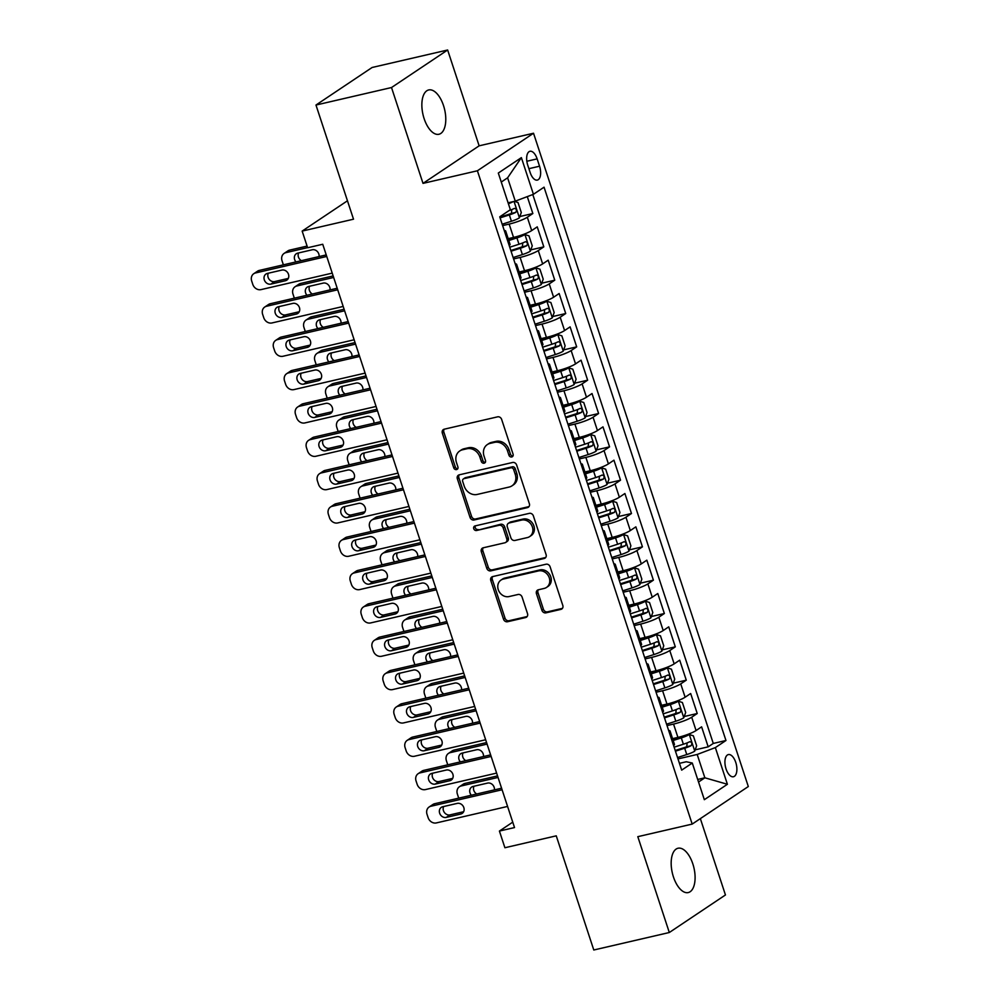 <?xml version="1.0" encoding="UTF-8"?>
<svg xmlns="http://www.w3.org/2000/svg" width="1000" height="1000" viewBox="0 0 1000 1000"><rect width="100%" height="100%" fill="white"/><g stroke="black" fill="none" stroke-linecap="round" stroke-linejoin="round"><path stroke-width="1.5" d="M511.763 456.962A2.438 2.1 -123.8 0 0 513.075 454.188L501.65 419.425A3.487 2.988 -123.8 0 0 497.612 416.838L444.237 429.2A3.487 2.988 -123.8 0 0 442.337 433.162L453.775 467.925A2.438 2.1 -123.8 0 0 457.925 466.962L456.438 462.463A11.162 9.575 -123.8 0 1 459.725 450.988A11.162 9.575 -123.8 0 1 462.488 449.787L466.938 448.762A11.162 9.575 -123.8 0 1 479.875 457.038L481.35 461.538A2.438 2.1 -123.8 0 0 485.5 460.575L484.025 456.075A11.162 9.575 -123.8 0 1 487.3 444.6A11.162 9.575 -123.8 0 1 490.075 443.4L494.513 442.375A11.162 9.575 -123.8 0 1 507.45 450.65L508.925 455.15A2.438 2.1 -123.8 0 0 511.763 456.962M692.837 863.913A22.75 11.113 77 0 0 678 848.25A22.75 11.113 77 0 0 673.425 876.9A22.75 11.113 77 0 0 688.263 892.562A22.75 11.113 77 0 0 692.837 863.913M443.525 105.612A22.75 11.113 77 0 0 428.688 89.95A22.75 11.113 77 0 0 424.113 118.6A22.75 11.113 77 0 0 438.95 134.262A22.75 11.113 77 0 0 443.525 105.612M735.763 762.412A11.375 5.55 77 0 0 728.337 754.587A11.375 5.55 77 0 0 726.05 768.913A11.375 5.55 77 0 0 733.475 776.737A11.375 5.55 77 0 0 735.763 762.412M541.9 610.262A3.487 2.988 -123.8 0 0 545.938 612.85L560.913 609.375A3.487 2.988 -123.8 0 0 562.8 605.425L550.112 566.812A3.487 2.988 -123.8 0 0 546.075 564.225L492.688 576.587A3.487 2.988 -123.8 0 0 490.8 580.55L503.5 619.163A3.487 2.988 -123.8 0 0 507.537 621.737L525.625 617.55A3.487 2.988 -123.8 0 0 527.513 613.6L522.087 597.075A3.487 2.988 -123.8 0 0 518.038 594.487L509.075 596.562A9.325 8.012 -123.8 0 1 498.812 591A9.325 8.012 -123.8 0 1 501 580.062A9.325 8.012 -123.8 0 1 503.312 579.062L538.462 570.925A9.325 8.012 -123.8 0 1 548.725 576.487A9.325 8.012 -123.8 0 1 546.525 587.425A9.325 8.012 -123.8 0 1 544.212 588.425L538.35 589.788A3.487 2.988 -123.8 0 0 536.462 593.737L541.9 610.262L543.413 609.25A3.487 2.988 -123.8 0 0 547.45 611.838L562.438 608.362A3.487 2.988 -123.8 0 0 562.45 608.362L560.913 609.375M391.512 87.537L423.013 183.375L479.137 145.825L447.638 50L391.512 87.537L315.975 105.037L353.512 219.2L302.15 231.088L307.638 247.75L322.738 244.262L514.525 827.562L499.412 831.062L504.9 847.738L556.25 835.837L593.787 950L669.312 932.513L725.45 894.963L700.35 818.625M423.013 183.375L477.4 170.775L692.188 824.087L637.812 836.675L669.312 932.513M527.463 507.625A3.487 2.988 -123.8 0 0 529.35 503.675L516.663 465.062A3.487 2.988 -123.8 0 0 512.612 462.475L459.237 474.837A3.487 2.988 -123.8 0 0 457.35 478.8L470.037 517.4A3.487 2.988 -123.8 0 0 474.087 519.987L527.463 507.625L528.975 506.613A3.487 2.988 -123.8 0 0 528.987 506.613L475.6 518.975L474.087 519.987M533.387 515.938L546.075 554.55A3.487 2.988 -123.8 0 1 544.188 558.5L490.812 570.862A3.487 2.988 -123.8 0 1 486.763 568.288L481.337 551.763A3.487 2.988 -123.8 0 1 483.225 547.8L504.875 542.788A3.487 2.988 -123.8 0 0 506.763 538.825L503.162 527.863A3.487 2.988 -123.8 0 0 499.113 525.288L476.575 530.5A2.438 2.1 -123.8 0 1 475.075 525.925L529.338 513.35A3.487 2.988 -123.8 0 1 533.387 515.938M315.975 105.037L372.1 67.487L447.638 50M695.188 749.85L708.188 746.838L701.612 726.838L696.075 730.55L691.7 717.212A14.212 2.25 161.8 0 1 673.55 724.075L667.025 725.575M684.225 716.525L697.237 713.512L690.662 693.512L685.125 697.212L680.738 683.875A14.212 2.25 161.8 0 1 662.588 690.738L656.062 692.25M673.263 683.188L686.275 680.175L679.7 660.175L674.163 663.875L669.775 650.55A14.212 2.25 161.8 0 1 651.625 657.4L645.1 658.913M662.312 649.862L675.312 646.85L668.737 626.85L663.2 630.55L658.825 617.212A14.212 2.25 161.8 0 1 640.662 624.075L634.15 625.588M651.35 616.525L664.362 613.513L657.788 593.513L652.25 597.212L647.862 583.888A14.212 2.25 161.8 0 1 629.712 590.737L623.188 592.25M640.387 583.188L653.4 580.175L646.825 560.175L641.287 563.888L636.9 550.55A14.212 2.25 161.8 0 1 618.75 557.413L612.225 558.925M629.425 549.862L642.438 546.85L635.862 526.85L630.325 530.55L625.938 517.225A14.212 2.25 161.8 0 1 607.788 524.075L601.263 525.588M618.475 516.525L631.475 513.513L624.9 493.512L619.362 497.225L614.987 483.888A14.212 2.25 161.8 0 1 596.838 490.75L590.312 492.25M607.513 483.2L620.525 480.188L613.95 460.188L608.413 463.888L604.025 450.55A14.212 2.25 161.8 0 1 585.875 457.413L579.35 458.925M596.55 449.862L609.562 446.85L602.987 426.85L597.45 430.562L593.062 417.225A14.212 2.25 161.8 0 1 574.913 424.075L568.387 425.588M585.6 416.538L598.6 413.525L592.025 393.525L586.487 397.225L582.112 383.888A14.212 2.25 161.8 0 1 563.95 390.75L557.438 392.262M574.637 383.2L587.65 380.188L581.062 360.188L575.538 363.888L571.15 350.562A14.212 2.25 161.8 0 1 553 357.413L546.475 358.925M563.675 349.875L576.688 346.863L570.112 326.863L564.575 330.562L560.188 317.225A14.212 2.25 161.8 0 1 542.038 324.087L535.513 325.6M552.712 316.537L565.725 313.525L559.15 293.525L553.612 297.225L549.225 283.9A14.212 2.25 161.8 0 1 531.075 290.75L524.55 292.262M541.763 283.2L554.763 280.188L548.188 260.188L542.65 263.9L538.275 250.562A14.212 2.25 161.8 0 1 520.125 257.425L513.6 258.938M530.8 249.875L543.812 246.863L537.238 226.863L531.7 230.562A14.212 2.25 161.8 0 1 513.538 237.425L508.188 238.663M696.075 730.55A14.212 2.25 -18.2 0 1 677.925 737.4L672.575 738.637M685.125 697.212A14.212 2.25 -18.2 0 1 666.975 704.075L661.612 705.312M674.163 663.875A14.212 2.25 -18.2 0 1 656.012 670.738L650.65 671.975M663.2 630.55A14.212 2.25 -18.2 0 1 645.05 637.4L639.7 638.65M652.25 597.212A14.212 2.25 -18.2 0 1 634.087 604.075L628.737 605.312M641.287 563.888A14.212 2.25 -18.2 0 1 623.138 570.737L617.775 571.987M630.325 530.55A14.212 2.25 -18.2 0 1 612.175 537.413L606.825 538.65M619.362 497.225A14.212 2.25 -18.2 0 1 601.213 504.075L595.862 505.312M608.413 463.888A14.212 2.25 -18.2 0 1 590.262 470.75L584.9 471.987M597.45 430.562A14.212 2.25 -18.2 0 1 579.3 437.413L573.938 438.65M586.487 397.225A14.212 2.25 -18.2 0 1 568.337 404.087L562.987 405.325M575.538 363.888A14.212 2.25 -18.2 0 1 557.375 370.75L552.025 371.987M564.575 330.562A14.212 2.25 -18.2 0 1 546.425 337.413L541.062 338.663M553.612 297.225A14.212 2.25 -18.2 0 1 535.462 304.088L530.112 305.325M542.65 263.9A14.212 2.25 -18.2 0 1 524.5 270.75L519.15 272M527.737 165.162L530.15 172.5A11.013 5.375 77 0 0 537.337 180.087A11.013 5.375 77 0 0 539.55 166.213L537.137 158.875A11.013 5.375 77 0 0 529.95 151.287A11.013 5.375 77 0 0 527.737 165.162M477.4 170.775L533.525 133.238L748.312 786.538L692.188 824.087M708.188 746.838L713.275 743.438L725.962 740.5L544.05 187.188L533.425 194.3L515.275 201.15L508.1 202.812M725.962 740.5L715.35 747.6L727.4 784.275L704.338 799.688L692.288 763.025L681.675 770.138L499.75 216.825L510.363 209.713L498.312 173.05L521.375 157.625L533.425 194.3M519.837 216.537L532.85 213.525L527.312 217.237A14.212 2.25 161.8 0 1 509.162 224.088L502.638 225.6M504.25 230.525A14.212 2.25 161.8 0 1 505.675 231.012L510.062 244.35A14.212 2.25 161.8 0 1 509.2 245.575M505.675 231.012A14.212 2.25 161.8 0 1 504.825 232.25M543.812 246.863L538.275 250.562M554.763 280.188L549.225 283.9M565.725 313.525L560.188 317.225M576.688 346.863L571.15 350.562M587.65 380.188L582.112 383.888M598.6 413.525L593.062 417.225M609.562 446.85L604.025 450.55M620.525 480.188L614.987 483.888M631.475 513.513L625.938 517.225M642.438 546.85L636.9 550.55M653.4 580.175L647.862 583.888M664.362 613.513L658.825 617.212M675.312 646.85L669.775 650.55M686.275 680.175L680.738 683.875M697.237 713.512L691.7 717.212M713.275 743.438L532.8 194.525M532.85 213.525L527.288 196.612M697.688 779.463L704.862 777.8L697.188 754.463L677.975 758.913M515.275 201.15L507.6 177.825L501.275 182.05M479.137 145.825L533.525 133.238M512.737 822.15L499.412 831.062M347.463 200.787L302.15 231.088M698.538 782.025L704.862 777.8L727.4 784.275M679.438 763.35L686.275 761.762L692.288 763.025M515.212 263.863A14.212 2.25 161.8 0 1 516.638 264.35A14.212 2.25 161.8 0 1 515.775 265.575M526.175 297.188A14.212 2.25 161.8 0 1 527.587 297.675A14.212 2.25 161.8 0 1 526.737 298.913M520.163 278.913A14.212 2.25 -18.2 0 0 521.013 277.675L516.638 264.35M537.137 330.525A14.212 2.25 161.8 0 1 538.55 331.012A14.212 2.25 161.8 0 1 537.7 332.238M531.125 312.238A14.212 2.25 -18.2 0 0 531.975 311.012L527.587 297.675M548.088 363.85A14.212 2.25 161.8 0 1 549.513 364.338A14.212 2.25 161.8 0 1 548.663 365.575M542.087 345.575A14.212 2.25 -18.2 0 0 542.938 344.338L538.55 331.012M559.05 397.188A14.212 2.25 161.8 0 1 560.475 397.675A14.212 2.25 161.8 0 1 559.612 398.913M553.038 378.913A14.212 2.25 -18.2 0 0 553.9 377.675L549.513 364.338M570.013 430.525A14.212 2.25 161.8 0 1 571.425 431A14.212 2.25 161.8 0 1 570.575 432.238M564 412.238A14.212 2.25 -18.2 0 0 564.85 411.012L560.475 397.675M580.975 463.85A14.212 2.25 161.8 0 1 582.388 464.338A14.212 2.25 161.8 0 1 581.538 465.575M574.963 445.575A14.212 2.25 -18.2 0 0 575.812 444.338L571.425 431M591.925 497.188A14.212 2.25 161.8 0 1 593.35 497.675A14.212 2.25 161.8 0 1 592.5 498.9M585.913 478.9A14.212 2.25 -18.2 0 0 586.775 477.675L582.388 464.338M602.888 530.513A14.212 2.25 161.8 0 1 604.3 531A14.212 2.25 161.8 0 1 603.45 532.238M596.875 512.238A14.212 2.25 -18.2 0 0 597.725 511L593.35 497.675M613.85 563.85A14.212 2.25 161.8 0 1 615.262 564.338A14.212 2.25 161.8 0 1 614.412 565.562M607.837 545.562A14.212 2.25 -18.2 0 0 608.688 544.338L604.3 531M624.8 597.175A14.212 2.25 161.8 0 1 626.225 597.663A14.212 2.25 161.8 0 1 625.375 598.9M618.8 578.9A14.212 2.25 -18.2 0 0 619.65 577.663L615.262 564.338M635.763 630.513A14.212 2.25 161.8 0 1 637.188 631A14.212 2.25 161.8 0 1 636.325 632.225M629.75 612.238A14.212 2.25 -18.2 0 0 630.612 611L626.225 597.663M646.725 663.838A14.212 2.25 161.8 0 1 648.138 664.325A14.212 2.25 161.8 0 1 647.288 665.562M640.713 645.562A14.212 2.25 -18.2 0 0 641.562 644.325L637.188 631M657.688 697.175A14.212 2.25 161.8 0 1 659.1 697.663A14.212 2.25 161.8 0 1 658.25 698.9M651.675 678.9A14.212 2.25 -18.2 0 0 652.525 677.663L648.138 664.325M668.637 730.512A14.212 2.25 161.8 0 1 670.062 730.987A14.212 2.25 161.8 0 1 669.212 732.225M662.638 712.225A14.212 2.25 -18.2 0 0 663.487 711L659.1 697.663M673.587 745.562A14.212 2.25 -18.2 0 0 674.438 744.325L670.062 730.987M697.188 754.463L715.35 747.6M507.6 177.825L521.375 157.625M512.987 455.988A2.438 2.1 -123.8 0 1 510.45 454.137L508.963 449.637A11.162 9.575 -123.8 0 0 496.037 441.362L494.513 442.375M487.3 444.6L488.825 443.587A11.162 9.575 -123.8 0 1 491.587 442.388L496.037 441.362M459.725 450.988L461.25 449.975A11.162 9.575 -123.8 0 1 464.012 448.775L468.45 447.75A11.162 9.575 -123.8 0 1 481.388 456.025L482.863 460.525A2.438 2.1 -123.8 0 0 485.4 462.375M444.212 429.2A3.487 2.988 -123.8 0 0 443.862 432.137L455.288 466.9A2.438 2.1 -123.8 0 0 457.825 468.762M459.225 474.837A3.487 2.988 -123.8 0 0 458.862 477.788L471.562 516.388A3.487 2.988 -123.8 0 0 475.6 518.975M513.688 469.625A2.438 2.1 -123.8 0 0 510.863 467.812L464 478.663A2.438 2.1 -123.8 0 0 462.688 481.438L464.237 486.175A11.162 9.575 -123.8 0 0 477.175 494.45L509.2 487.038A11.162 9.575 -123.8 0 0 511.962 485.85A11.162 9.575 -123.8 0 0 515.25 474.363L513.688 469.625L515.2 468.612A2.438 2.1 -123.8 0 0 512.375 466.8L510.863 467.812M463.4 478.925L464.913 477.912A2.438 2.1 -123.8 0 1 465.525 477.65L512.375 466.8M511.962 485.85L513.488 484.825A11.162 9.575 -123.8 0 0 516.763 473.35L515.25 474.363M515.2 468.612L516.763 473.35M544.188 558.5L545.7 557.487A3.487 2.988 -123.8 0 0 545.712 557.487L492.325 569.85L490.812 570.862M483.212 547.8A3.487 2.988 -123.8 0 0 482.85 550.75L488.288 567.263A3.487 2.988 -123.8 0 0 492.325 569.85M505.737 542.413L507.25 541.4A3.487 2.988 -123.8 0 0 508.275 537.812L504.675 526.85A3.487 2.988 -123.8 0 0 500.637 524.263L476.575 530.5M475.375 525.85A2.438 2.1 -123.8 0 0 478.1 529.487M527.337 537.587A9.325 8.012 -123.8 0 0 529.65 536.587A9.325 8.012 -123.8 0 0 531.85 525.65A9.325 8.012 -123.8 0 0 521.587 520.087L509.2 522.95A3.487 2.988 -123.8 0 0 507.312 526.912L510.913 537.863A3.487 2.988 -123.8 0 0 514.95 540.45L527.337 537.587M529.65 536.587L531.163 535.575A9.325 8.012 -123.8 0 0 533.362 524.637A9.325 8.012 -123.8 0 0 523.1 519.062L521.587 520.087M508.338 523.325L509.85 522.3A3.487 2.988 -123.8 0 1 510.712 521.938L523.1 519.062M538.337 589.788A3.487 2.988 -123.8 0 0 537.987 592.725L543.413 609.25M546.525 587.425L548.038 586.413A9.325 8.012 -123.8 0 0 550.237 575.475A9.325 8.012 -123.8 0 0 539.975 569.913L538.462 570.925M501 580.062L502.525 579.038A9.325 8.012 -123.8 0 1 504.837 578.05L539.975 569.913M492.675 576.6A3.487 2.988 -123.8 0 0 492.325 579.538L505.012 618.138A3.487 2.988 -123.8 0 0 509.05 620.725L527.137 616.538A3.487 2.988 -123.8 0 0 527.15 616.538L525.625 617.55M513.162 201.637A9.412 1.5 161.8 0 1 508.4 203.738M509.125 202.575A4.8 0.762 161.8 0 1 508.162 203.012M307.087 246.088L289.662 250.113A7.113 6.1 56.2 0 0 287.9 250.875L284.113 253.412A7.113 6.1 -123.8 0 0 282.025 260.725L283.113 264.05A7.113 6.1 -123.8 0 0 283.412 264.825M284.113 253.412A7.113 6.1 -123.8 0 1 285.875 252.65L307.587 247.625M514.362 201.363L518.013 202.512L521.3 212.512L519.35 217.875A9.412 1.5 161.8 0 1 511.425 221.25L502.175 224.213M298.637 252.925A5.688 4.875 -123.8 0 0 301.388 260.663M500.1 217.875L509.35 214.913A9.412 1.5 -18.2 0 0 515.763 212.387C516.987 210.162 516.55 208.825 514.45 208.388A9.412 1.5 161.8 0 1 509.1 210.562M511.788 209.575L511.413 213.4A4.8 0.762 161.8 0 1 509.35 214.15L499.862 217.175M319.088 256.575A5.688 4.875 -123.8 0 0 312.238 249.775L297.738 253.137A5.688 4.875 -123.8 0 0 296.325 253.738A5.688 4.875 -123.8 0 0 296 261.913M332.225 273.125L261.012 289.613A7.113 6.1 -123.8 0 1 252.775 284.35L251.688 281.012A7.113 6.1 -123.8 0 1 253.775 273.7A7.113 6.1 -123.8 0 1 255.538 272.95L326.75 256.45M326.238 254.913L259.325 270.413L255.538 272.95M270.9 284.1A5.688 4.875 56.2 0 1 264.65 280.7A5.688 4.875 56.2 0 1 265.988 274.037A5.688 4.875 56.2 0 1 267.4 273.425L281.9 270.075A5.688 4.875 56.2 0 1 288.15 273.463A5.688 4.875 56.2 0 1 286.812 280.125A5.688 4.875 56.2 0 1 285.4 280.738L270.9 284.1L274.7 281.562A5.688 4.875 56.2 0 1 269.137 279.288A5.688 4.875 56.2 0 1 268.3 273.225M288.3 278.412L274.7 281.562M253.775 273.7L257.562 271.163A7.113 6.1 56.2 0 1 259.325 270.413M513.138 257.538L522.388 254.587A9.412 1.5 161.8 0 0 530.312 251.213L532.25 245.85L528.962 235.85L524.837 234.55A9.412 1.5 161.8 0 1 516.912 237.913L508.8 240.512M524.837 234.55L520.9 235.45A4.8 0.762 161.8 0 1 516.912 237.15L508.562 239.812M333.15 275.912L300.625 283.45A7.113 6.1 56.2 0 0 298.863 284.212L295.075 286.75A7.113 6.1 -123.8 0 0 292.975 294.05L294.075 297.387A7.113 6.1 -123.8 0 0 294.375 298.163M295.075 286.75A7.113 6.1 -123.8 0 1 296.825 285.988L333.65 277.462M309.587 286.262A5.688 4.875 -123.8 0 0 312.35 294M511.05 251.213L520.312 248.25A9.412 1.5 -18.2 0 0 526.725 245.725C527.95 243.5 527.513 242.162 525.413 241.725A9.412 1.5 161.8 0 1 518.987 244.25L509.738 247.213M522.75 242.9L522.375 246.725A4.8 0.762 161.8 0 1 520.3 247.475L510.825 250.512M330.05 289.9A5.688 4.875 -123.8 0 0 323.188 283.113L308.688 286.462A5.688 4.875 -123.8 0 0 307.288 287.075A5.688 4.875 -123.8 0 0 306.962 295.25M524.1 290.875L533.35 287.913A9.412 1.5 161.8 0 0 541.275 284.538L543.212 279.175L539.925 269.175L535.8 267.875A9.412 1.5 161.8 0 1 527.875 271.25L519.75 273.837M535.8 267.875L531.862 268.788A4.8 0.762 161.8 0 1 527.863 270.475L519.525 273.15M344.113 309.25L311.588 316.775A7.113 6.1 56.2 0 0 309.825 317.538L306.025 320.075A7.113 6.1 -123.8 0 0 303.938 327.388L305.038 330.712A7.113 6.1 -123.8 0 0 305.338 331.5M306.025 320.075A7.113 6.1 -123.8 0 1 307.787 319.312L344.613 310.788M320.55 319.587A5.688 4.875 -123.8 0 0 323.312 327.337M522.013 284.538L531.263 281.588A9.412 1.5 -18.2 0 0 537.688 279.05C538.913 276.825 538.462 275.5 536.362 275.062A9.412 1.5 161.8 0 1 529.95 277.587L520.7 280.538M533.7 276.238L533.337 280.062A4.8 0.762 161.8 0 1 531.263 280.812L521.788 283.837M341 323.237A5.688 4.875 -123.8 0 0 334.15 316.438L319.65 319.8A5.688 4.875 -123.8 0 0 318.238 320.4A5.688 4.875 -123.8 0 0 317.925 328.575M535.05 324.2L544.312 321.25A9.412 1.5 161.8 0 0 552.238 317.875L554.175 312.512L550.887 302.512L546.75 301.212A9.412 1.5 161.8 0 1 538.825 304.575L530.712 307.175M546.75 301.212L542.825 302.113A4.8 0.762 161.8 0 1 538.825 303.812L530.487 306.475M355.062 342.575L322.537 350.112A7.113 6.1 56.2 0 0 320.775 350.875L316.988 353.413A7.113 6.1 -123.8 0 0 314.9 360.712L315.988 364.05A7.113 6.1 -123.8 0 0 316.3 364.825M316.988 353.413A7.113 6.1 -123.8 0 1 318.75 352.65L355.575 344.125M331.512 352.925A5.688 4.875 -123.8 0 0 334.275 360.662M532.975 317.875L542.225 314.913A9.412 1.5 -18.2 0 0 548.638 312.387C549.862 310.163 549.425 308.825 547.325 308.387A9.412 1.5 161.8 0 1 540.913 310.912L531.663 313.875M544.663 309.575L544.288 313.4A4.8 0.762 161.8 0 1 542.225 314.137L532.75 317.175M351.962 356.562A5.688 4.875 -123.8 0 0 345.112 349.775L330.613 353.125A5.688 4.875 -123.8 0 0 329.2 353.738A5.688 4.875 -123.8 0 0 328.875 361.912M546.013 357.537L555.262 354.575A9.412 1.5 161.8 0 0 563.188 351.2L565.125 345.838L561.838 335.838L557.712 334.538A9.412 1.5 161.8 0 1 549.788 337.912L541.675 340.513M557.712 334.538L553.787 335.45A4.8 0.762 161.8 0 1 549.788 337.137L541.45 339.812M366.025 375.913L333.5 383.45A7.113 6.1 56.2 0 0 331.737 384.2L327.95 386.737A7.113 6.1 -123.8 0 0 325.863 394.05L326.95 397.375A7.113 6.1 -123.8 0 0 327.25 398.162M327.95 386.737A7.113 6.1 -123.8 0 1 329.712 385.975L366.538 377.45M342.475 386.25A5.688 4.875 -123.8 0 0 345.225 394M543.938 351.2L553.188 348.25A9.412 1.5 -18.2 0 0 559.6 345.725C560.825 343.488 560.388 342.163 558.288 341.725A9.412 1.5 161.8 0 1 551.875 344.25L542.612 347.2M555.625 342.9L555.25 346.725A4.8 0.762 161.8 0 1 553.188 347.475L543.7 350.5M362.925 389.9A5.688 4.875 -123.8 0 0 356.075 383.1L341.575 386.463A5.688 4.875 -123.8 0 0 340.163 387.075A5.688 4.875 -123.8 0 0 339.837 395.25M343.188 306.45L271.975 322.95A7.113 6.1 -123.8 0 1 263.738 317.675L262.638 314.35A7.113 6.1 -123.8 0 1 264.738 307.038A7.113 6.1 -123.8 0 1 266.488 306.275L337.713 289.788M337.2 288.25L270.287 303.738L266.488 306.275M281.863 317.425A5.688 4.875 56.2 0 1 275.613 314.037A5.688 4.875 56.2 0 1 276.95 307.362A5.688 4.875 56.2 0 1 278.35 306.762L292.85 303.4A5.688 4.875 56.2 0 1 299.113 306.8A5.688 4.875 56.2 0 1 297.775 313.463A5.688 4.875 56.2 0 1 296.363 314.062L281.863 317.425L285.65 314.887A5.688 4.875 56.2 0 1 280.1 312.625A5.688 4.875 56.2 0 1 279.25 306.55M299.25 311.737L285.65 314.887M264.738 307.038L268.525 304.5A7.113 6.1 56.2 0 1 270.287 303.738M354.15 339.787L282.925 356.275A7.113 6.1 -123.8 0 1 274.7 351.012L273.6 347.675A7.113 6.1 -123.8 0 1 275.688 340.375A7.113 6.1 -123.8 0 1 277.45 339.613L348.663 323.113M348.162 321.575L281.238 337.075L277.45 339.613M292.825 350.763A5.688 4.875 56.2 0 1 286.562 347.362A5.688 4.875 56.2 0 1 287.9 340.7A5.688 4.875 56.2 0 1 289.312 340.087L303.812 336.737A5.688 4.875 56.2 0 1 310.062 340.125A5.688 4.875 56.2 0 1 308.725 346.788A5.688 4.875 56.2 0 1 307.325 347.4L292.825 350.763L296.613 348.225A5.688 4.875 56.2 0 1 291.05 345.95A5.688 4.875 56.2 0 1 290.212 339.888M310.212 345.075L296.613 348.225M275.688 340.375L279.488 337.837A7.113 6.1 56.2 0 1 281.238 337.075M365.112 373.113L293.888 389.613A7.113 6.1 -123.8 0 1 285.65 384.338L284.562 381.012A7.113 6.1 -123.8 0 1 286.65 373.7A7.113 6.1 -123.8 0 1 288.412 372.938L359.625 356.45M359.125 354.913L292.2 370.4L288.412 372.938M303.775 384.087A5.688 4.875 56.2 0 1 297.525 380.7A5.688 4.875 56.2 0 1 298.863 374.025A5.688 4.875 56.2 0 1 300.275 373.425L314.775 370.062A5.688 4.875 56.2 0 1 321.025 373.462A5.688 4.875 56.2 0 1 319.688 380.125A5.688 4.875 56.2 0 1 318.275 380.737L303.775 384.087L307.575 381.55A5.688 4.875 56.2 0 1 302.013 379.288A5.688 4.875 56.2 0 1 301.175 373.212M321.175 378.4L307.575 381.55M286.65 373.7L290.438 371.163A7.113 6.1 56.2 0 1 292.2 370.4M376.062 406.45L304.85 422.938A7.113 6.1 -123.8 0 1 296.613 417.675L295.512 414.338A7.113 6.1 -123.8 0 1 297.613 407.038A7.113 6.1 -123.8 0 1 299.363 406.275L370.588 389.787M370.075 388.237L303.163 403.738L299.363 406.275M314.738 417.425A5.688 4.875 56.2 0 1 308.488 414.025A5.688 4.875 56.2 0 1 309.825 407.362A5.688 4.875 56.2 0 1 311.225 406.75L325.737 403.4A5.688 4.875 56.2 0 1 331.987 406.788A5.688 4.875 56.2 0 1 330.65 413.462A5.688 4.875 56.2 0 1 329.237 414.062L314.738 417.425L318.525 414.888A5.688 4.875 56.2 0 1 312.975 412.612A5.688 4.875 56.2 0 1 312.125 406.55M332.137 411.737L318.525 414.888M297.613 407.038L301.4 404.5A7.113 6.1 56.2 0 1 303.163 403.738M556.975 390.863L566.225 387.912A9.412 1.5 161.8 0 0 574.15 384.538L576.087 379.175L572.8 369.175L568.675 367.875A9.412 1.5 161.8 0 1 560.75 371.25L552.638 373.837M568.675 367.875L564.738 368.787A4.8 0.762 161.8 0 1 560.75 370.475L552.4 373.137M376.987 409.25L344.462 416.775A7.113 6.1 56.2 0 0 342.7 417.537L338.9 420.075A7.113 6.1 -123.8 0 0 336.812 427.375L337.912 430.712A7.113 6.1 -123.8 0 0 338.212 431.488M338.9 420.075A7.113 6.1 -123.8 0 1 340.662 419.312L377.488 410.788M353.425 419.588A5.688 4.875 -123.8 0 0 356.188 427.325M554.888 384.538L564.138 381.575A9.412 1.5 -18.2 0 0 570.562 379.05C571.788 376.825 571.35 375.487 569.237 375.05A9.412 1.5 161.8 0 1 562.825 377.575L553.575 380.538M566.587 376.238L566.213 380.062A4.8 0.762 161.8 0 1 564.138 380.812L554.663 383.837M373.888 423.225A5.688 4.875 -123.8 0 0 367.025 416.438L352.525 419.8A5.688 4.875 -123.8 0 0 351.125 420.4A5.688 4.875 -123.8 0 0 350.8 428.575M387.025 439.775L315.812 456.275A7.113 6.1 -123.8 0 1 307.575 451L306.475 447.675A7.113 6.1 -123.8 0 1 308.562 440.363A7.113 6.1 -123.8 0 1 310.325 439.613L381.55 423.113M381.037 421.575L314.125 437.075L310.325 439.613M325.7 450.75A5.688 4.875 56.2 0 1 319.438 447.362A5.688 4.875 56.2 0 1 320.788 440.7A5.688 4.875 56.2 0 1 322.188 440.087L336.688 436.725A5.688 4.875 56.2 0 1 342.95 440.125A5.688 4.875 56.2 0 1 341.6 446.788A5.688 4.875 56.2 0 1 340.2 447.4L325.7 450.75L329.487 448.212A5.688 4.875 56.2 0 1 323.925 445.95A5.688 4.875 56.2 0 1 323.088 439.875M343.088 445.062L329.487 448.212M308.562 440.363L312.362 437.825A7.113 6.1 56.2 0 1 314.125 437.075M567.938 424.2L577.188 421.238A9.412 1.5 161.8 0 0 585.112 417.875L587.05 412.512L583.763 402.512L579.625 401.2A9.412 1.5 161.8 0 1 571.7 404.575L563.587 407.175M579.625 401.2L575.7 402.113A4.8 0.762 161.8 0 1 571.7 403.812L563.362 406.475M387.95 442.575L355.412 450.112A7.113 6.1 56.2 0 0 353.663 450.863L349.862 453.4A7.113 6.1 -123.8 0 0 347.775 460.712L348.875 464.05A7.113 6.1 -123.8 0 0 349.175 464.825M349.862 453.4A7.113 6.1 -123.8 0 1 351.625 452.65L388.45 444.113M364.387 452.912A5.688 4.875 -123.8 0 0 367.15 460.662M565.85 417.863L575.1 414.913A9.412 1.5 -18.2 0 0 581.512 412.388C582.737 410.163 582.3 408.825 580.2 408.387A9.412 1.5 161.8 0 1 573.787 410.913L564.538 413.862M577.537 409.562L577.175 413.387A4.8 0.762 161.8 0 1 575.1 414.137L565.625 417.175M384.837 456.562A5.688 4.875 -123.8 0 0 377.987 449.762L363.488 453.125A5.688 4.875 -123.8 0 0 362.075 453.738A5.688 4.875 -123.8 0 0 361.763 461.912M397.987 473.113L326.763 489.6A7.113 6.1 -123.8 0 1 318.538 484.338L317.438 481A7.113 6.1 -123.8 0 1 319.525 473.7A7.113 6.1 -123.8 0 1 321.287 472.938L392.5 456.45M392 454.9L325.075 470.4L321.287 472.938M336.65 484.087A5.688 4.875 56.2 0 1 330.4 480.688A5.688 4.875 56.2 0 1 331.737 474.025A5.688 4.875 56.2 0 1 333.15 473.425L347.65 470.062A5.688 4.875 56.2 0 1 353.9 473.45A5.688 4.875 56.2 0 1 352.562 480.125A5.688 4.875 56.2 0 1 351.163 480.725L336.65 484.087L340.45 481.55A5.688 4.875 56.2 0 1 334.888 479.275A5.688 4.875 56.2 0 1 334.05 473.212M354.05 478.4L340.45 481.55M319.525 473.7L323.325 471.163A7.113 6.1 56.2 0 1 325.075 470.4M578.888 457.537L588.15 454.575A9.412 1.5 161.8 0 0 596.062 451.2L598.013 445.838L594.725 435.838L590.588 434.538A9.412 1.5 161.8 0 1 582.663 437.912L574.55 440.5M590.588 434.538L586.663 435.45A4.8 0.762 161.8 0 1 582.663 437.137L574.325 439.8M398.9 475.913L366.375 483.438A7.113 6.1 56.2 0 0 364.613 484.2L360.825 486.737A7.113 6.1 -123.8 0 0 358.738 494.038L359.825 497.375A7.113 6.1 -123.8 0 0 360.125 498.15M360.825 486.737A7.113 6.1 -123.8 0 1 362.587 485.975L399.412 477.45M375.35 486.25A5.688 4.875 -123.8 0 0 378.1 493.988M576.812 451.2L586.062 448.237A9.412 1.5 -18.2 0 0 592.475 445.712C593.7 443.488 593.263 442.15 591.163 441.712A9.412 1.5 161.8 0 1 584.75 444.237L575.5 447.2M588.5 442.9L588.125 446.725A4.8 0.762 161.8 0 1 586.062 447.475L576.575 450.5M395.8 489.9A5.688 4.875 -123.8 0 0 388.95 483.1L374.45 486.463A5.688 4.875 -123.8 0 0 373.038 487.062A5.688 4.875 -123.8 0 0 372.713 495.238M408.938 506.45L337.725 522.938A7.113 6.1 -123.8 0 1 329.487 517.675L328.4 514.338A7.113 6.1 -123.8 0 1 330.487 507.025A7.113 6.1 -123.8 0 1 332.25 506.275L403.462 489.775M402.962 488.237L336.037 503.738L332.25 506.275M347.612 517.413A5.688 4.875 56.2 0 1 341.362 514.025A5.688 4.875 56.2 0 1 342.7 507.362A5.688 4.875 56.2 0 1 344.113 506.75L358.612 503.387A5.688 4.875 56.2 0 1 364.862 506.788A5.688 4.875 56.2 0 1 363.525 513.45A5.688 4.875 56.2 0 1 362.113 514.062L347.612 517.413L351.413 514.888A5.688 4.875 56.2 0 1 345.85 512.612A5.688 4.875 56.2 0 1 345.012 506.538M365.012 511.737L351.413 514.888M330.487 507.025L334.275 504.487A7.113 6.1 56.2 0 1 336.037 503.738M589.85 490.863L599.1 487.912A9.412 1.5 161.8 0 0 607.025 484.538L608.962 479.175L605.675 469.175L601.55 467.863A9.412 1.5 161.8 0 1 593.625 471.238L585.513 473.837M601.55 467.863L597.625 468.775A4.8 0.762 161.8 0 1 593.625 470.475L585.275 473.137M409.862 509.237L377.337 516.775A7.113 6.1 56.2 0 0 375.575 517.525L371.788 520.062A7.113 6.1 -123.8 0 0 369.688 527.375L370.788 530.712A7.113 6.1 -123.8 0 0 371.087 531.487M371.788 520.062A7.113 6.1 -123.8 0 1 373.537 519.312L410.375 510.775M386.3 519.587A5.688 4.875 -123.8 0 0 389.062 527.325M587.775 484.538L597.025 481.575A9.412 1.5 -18.2 0 0 603.438 479.05C604.663 476.825 604.225 475.487 602.125 475.05A9.412 1.5 161.8 0 1 595.7 477.575L586.45 480.538M599.462 476.225L599.087 480.05A4.8 0.762 161.8 0 1 597.013 480.8L587.537 483.837M406.763 523.225A5.688 4.875 -123.8 0 0 399.913 516.438L385.4 519.788A5.688 4.875 -123.8 0 0 384 520.4A5.688 4.875 -123.8 0 0 383.675 528.575M419.9 539.775L348.688 556.263A7.113 6.1 -123.8 0 1 340.45 551L339.35 547.663A7.113 6.1 -123.8 0 1 341.45 540.363A7.113 6.1 -123.8 0 1 343.2 539.6L414.425 523.112M413.913 521.575L347 537.062L343.2 539.6M358.575 550.75A5.688 4.875 56.2 0 1 352.325 547.362A5.688 4.875 56.2 0 1 353.663 540.688A5.688 4.875 56.2 0 1 355.062 540.087L369.562 536.725A5.688 4.875 56.2 0 1 375.825 540.125A5.688 4.875 56.2 0 1 374.487 546.788A5.688 4.875 56.2 0 1 373.075 547.388L358.575 550.75L362.362 548.212A5.688 4.875 56.2 0 1 356.812 545.938A5.688 4.875 56.2 0 1 355.962 539.875M375.962 545.062L362.362 548.212M341.45 540.363L345.238 537.825A7.113 6.1 56.2 0 1 347 537.062M600.812 524.2L610.062 521.237A9.412 1.5 161.8 0 0 617.987 517.863L619.925 512.5L616.638 502.5L612.513 501.2A9.412 1.5 161.8 0 1 604.587 504.575L596.475 507.163M612.513 501.2L608.575 502.113A4.8 0.762 161.8 0 1 604.575 503.8L596.237 506.475M420.825 542.575L388.3 550.1A7.113 6.1 56.2 0 0 386.538 550.862L382.738 553.4A7.113 6.1 -123.8 0 0 380.65 560.712L381.75 564.038A7.113 6.1 -123.8 0 0 382.05 564.812M382.738 553.4A7.113 6.1 -123.8 0 1 384.5 552.638L421.325 544.113M397.262 552.913A5.688 4.875 -123.8 0 0 400.025 560.65M598.725 517.863L607.975 514.9A9.412 1.5 -18.2 0 0 614.4 512.375C615.625 510.15 615.188 508.825 613.075 508.375A9.412 1.5 161.8 0 1 606.663 510.9L597.413 513.862M610.425 509.562L610.05 513.387A4.8 0.762 161.8 0 1 607.975 514.138L598.5 517.163M417.713 556.562A5.688 4.875 -123.8 0 0 410.863 549.763L396.362 553.125A5.688 4.875 -123.8 0 0 394.963 553.725A5.688 4.875 -123.8 0 0 394.637 561.9M430.863 573.112L359.637 589.6A7.113 6.1 -123.8 0 1 351.413 584.338L350.312 581A7.113 6.1 -123.8 0 1 352.4 573.688A7.113 6.1 -123.8 0 1 354.162 572.938L425.387 556.438M424.875 554.9L357.95 570.4L354.162 572.938M369.538 584.087A5.688 4.875 56.2 0 1 363.275 580.688A5.688 4.875 56.2 0 1 364.613 574.025A5.688 4.875 56.2 0 1 366.025 573.413L380.525 570.062A5.688 4.875 56.2 0 1 386.775 573.45A5.688 4.875 56.2 0 1 385.438 580.112A5.688 4.875 56.2 0 1 384.038 580.725L369.538 584.087L373.325 581.55A5.688 4.875 56.2 0 1 367.762 579.275A5.688 4.875 56.2 0 1 366.925 573.212M386.925 578.4L373.325 581.55M352.4 573.688L356.2 571.163A7.113 6.1 56.2 0 1 357.95 570.4M611.775 557.525L621.025 554.575A9.412 1.5 161.8 0 0 628.95 551.2L630.887 545.837L627.6 535.837L623.462 534.538A9.412 1.5 161.8 0 1 615.538 537.9L607.425 540.5M623.462 534.538L619.538 535.438A4.8 0.762 161.8 0 1 615.538 537.137L607.2 539.8M431.775 575.9L399.25 583.438A7.113 6.1 56.2 0 0 397.488 584.2L393.7 586.737A7.113 6.1 -123.8 0 0 391.613 594.038L392.713 597.375A7.113 6.1 -123.8 0 0 393.013 598.15M393.7 586.737A7.113 6.1 -123.8 0 1 395.462 585.975L432.287 577.45M408.225 586.25A5.688 4.875 -123.8 0 0 410.988 593.987M609.688 551.2L618.938 548.237A9.412 1.5 -18.2 0 0 625.35 545.712C626.575 543.488 626.138 542.15 624.038 541.712A9.412 1.5 161.8 0 1 617.625 544.237L608.375 547.2M621.375 542.888L621 546.725A4.8 0.762 161.8 0 1 618.938 547.463L609.462 550.5M428.675 589.888A5.688 4.875 -123.8 0 0 421.825 583.1L407.325 586.45A5.688 4.875 -123.8 0 0 405.913 587.062A5.688 4.875 -123.8 0 0 405.588 595.237M441.825 606.438L370.6 622.938A7.113 6.1 -123.8 0 1 362.362 617.663L361.275 614.338A7.113 6.1 -123.8 0 1 363.363 607.025A7.113 6.1 -123.8 0 1 365.125 606.263L436.337 589.775M435.838 588.237L368.913 603.725L365.125 606.263M380.487 617.413A5.688 4.875 56.2 0 1 374.237 614.025A5.688 4.875 56.2 0 1 375.575 607.35A5.688 4.875 56.2 0 1 376.987 606.75L391.488 603.387A5.688 4.875 56.2 0 1 397.738 606.788A5.688 4.875 56.2 0 1 396.4 613.45A5.688 4.875 56.2 0 1 394.988 614.05L380.487 617.413L384.288 614.875A5.688 4.875 56.2 0 1 378.725 612.612A5.688 4.875 56.2 0 1 377.887 606.538M397.887 611.725L384.288 614.875M363.363 607.025L367.15 604.487A7.113 6.1 56.2 0 1 368.913 603.725M622.725 590.862L631.975 587.9A9.412 1.5 161.8 0 0 639.9 584.525L641.85 579.163L638.55 569.163L634.425 567.863A9.412 1.5 161.8 0 1 626.5 571.237L618.387 573.825M634.425 567.863L630.5 568.775A4.8 0.762 161.8 0 1 626.5 570.462L618.162 573.138M442.738 609.237L410.213 616.763A7.113 6.1 56.2 0 0 408.45 617.525L404.663 620.062A7.113 6.1 -123.8 0 0 402.575 627.375L403.663 630.7A7.113 6.1 -123.8 0 0 403.963 631.487M404.663 620.062A7.113 6.1 -123.8 0 1 406.425 619.3L443.25 610.775M419.188 619.575A5.688 4.875 -123.8 0 0 421.938 627.325M620.65 584.525L629.9 581.575A9.412 1.5 -18.2 0 0 636.312 579.05C637.537 576.812 637.1 575.487 635 575.05A9.412 1.5 161.8 0 1 628.587 577.575L619.325 580.525M632.337 576.225L631.962 580.05A4.8 0.762 161.8 0 1 629.9 580.8L620.413 583.825M439.637 623.225A5.688 4.875 -123.8 0 0 432.788 616.425L418.288 619.788A5.688 4.875 -123.8 0 0 416.875 620.388A5.688 4.875 -123.8 0 0 416.55 628.562M452.775 639.775L381.562 656.263A7.113 6.1 -123.8 0 1 373.325 651L372.225 647.663A7.113 6.1 -123.8 0 1 374.325 640.362A7.113 6.1 -123.8 0 1 376.087 639.6L447.3 623.1M446.788 621.562L379.875 637.062L376.087 639.6M391.45 650.75A5.688 4.875 56.2 0 1 385.2 647.35A5.688 4.875 56.2 0 1 386.538 640.688A5.688 4.875 56.2 0 1 387.95 640.075L402.45 636.725A5.688 4.875 56.2 0 1 408.7 640.113A5.688 4.875 56.2 0 1 407.362 646.775A5.688 4.875 56.2 0 1 405.95 647.387L391.45 650.75L395.238 648.213A5.688 4.875 56.2 0 1 389.688 645.938A5.688 4.875 56.2 0 1 388.85 639.875M408.85 645.062L395.238 648.213M374.325 640.362L378.113 637.825A7.113 6.1 56.2 0 1 379.875 637.062M633.688 624.188L642.938 621.237A9.412 1.5 161.8 0 0 650.863 617.863L652.8 612.5L649.513 602.5L645.387 601.2A9.412 1.5 161.8 0 1 637.463 604.575L629.35 607.163M645.387 601.2L641.45 602.1A4.8 0.762 161.8 0 1 637.463 603.8L629.113 606.462M453.7 642.562L421.175 650.1A7.113 6.1 56.2 0 0 419.412 650.863L415.625 653.4A7.113 6.1 -123.8 0 0 413.525 660.7L414.625 664.038A7.113 6.1 -123.8 0 0 414.925 664.812M415.625 653.4A7.113 6.1 -123.8 0 1 417.375 652.638L454.2 644.112M430.138 652.913A5.688 4.875 -123.8 0 0 432.9 660.65M631.6 617.863L640.863 614.9A9.412 1.5 -18.2 0 0 647.275 612.375C648.5 610.15 648.062 608.812 645.962 608.375A9.412 1.5 161.8 0 1 639.538 610.9L630.288 613.862M643.3 609.562L642.925 613.387A4.8 0.762 161.8 0 1 640.85 614.138L631.375 617.163M450.6 656.55A5.688 4.875 -123.8 0 0 443.738 649.762L429.237 653.112A5.688 4.875 -123.8 0 0 427.837 653.725A5.688 4.875 -123.8 0 0 427.512 661.9M463.738 673.1L392.525 689.6A7.113 6.1 -123.8 0 1 384.288 684.325L383.188 681A7.113 6.1 -123.8 0 1 385.275 673.688A7.113 6.1 -123.8 0 1 387.038 672.925L458.263 656.438M457.75 654.9L390.838 670.4L387.038 672.925M402.413 684.075A5.688 4.875 56.2 0 1 396.15 680.688A5.688 4.875 56.2 0 1 397.5 674.025A5.688 4.875 56.2 0 1 398.9 673.413L413.4 670.05A5.688 4.875 56.2 0 1 419.663 673.45A5.688 4.875 56.2 0 1 418.325 680.113A5.688 4.875 56.2 0 1 416.912 680.725L402.413 684.075L406.2 681.538A5.688 4.875 56.2 0 1 400.65 679.275A5.688 4.875 56.2 0 1 399.8 673.2M419.8 678.388L406.2 681.538M385.275 673.688L389.075 671.15A7.113 6.1 56.2 0 1 390.838 670.4M644.65 657.525L653.9 654.562A9.412 1.5 161.8 0 0 661.825 651.2L663.763 645.825L660.475 635.837L656.338 634.525A9.412 1.5 161.8 0 1 648.413 637.9L640.3 640.5M656.338 634.525L652.412 635.438A4.8 0.762 161.8 0 1 648.413 637.125L640.075 639.8M464.663 675.9L432.125 683.438A7.113 6.1 56.2 0 0 430.375 684.188L426.575 686.725A7.113 6.1 -123.8 0 0 424.487 694.038L425.588 697.362A7.113 6.1 -123.8 0 0 425.887 698.15M426.575 686.725A7.113 6.1 -123.8 0 1 428.338 685.975L465.163 677.438M441.1 686.237A5.688 4.875 -123.8 0 0 443.862 693.988M642.562 651.188L651.812 648.238A9.412 1.5 -18.2 0 0 658.225 645.713C659.45 643.475 659.013 642.15 656.912 641.712A9.412 1.5 161.8 0 1 650.5 644.237L641.25 647.188M654.25 642.887L653.888 646.712A4.8 0.762 161.8 0 1 651.812 647.463L642.337 650.5M461.55 689.887A5.688 4.875 -123.8 0 0 454.7 683.088L440.2 686.45A5.688 4.875 -123.8 0 0 438.787 687.062A5.688 4.875 -123.8 0 0 438.475 695.238M474.7 706.438L403.475 722.925A7.113 6.1 -123.8 0 1 395.25 717.663L394.15 714.325A7.113 6.1 -123.8 0 1 396.238 707.025A7.113 6.1 -123.8 0 1 398 706.263L469.212 689.775M468.713 688.225L401.788 703.725L398 706.263M413.363 717.412A5.688 4.875 56.2 0 1 407.113 714.013A5.688 4.875 56.2 0 1 408.45 707.35A5.688 4.875 56.2 0 1 409.862 706.75L424.363 703.388A5.688 4.875 56.2 0 1 430.613 706.775A5.688 4.875 56.2 0 1 429.275 713.45A5.688 4.875 56.2 0 1 427.875 714.05L413.363 717.412L417.163 714.875A5.688 4.875 56.2 0 1 411.6 712.6A5.688 4.875 56.2 0 1 410.763 706.538M430.763 711.725L417.163 714.875M396.238 707.025L400.037 704.488A7.113 6.1 56.2 0 1 401.788 703.725M655.6 690.863L664.862 687.9A9.412 1.5 161.8 0 0 672.788 684.525L674.725 679.163L671.438 669.163L667.3 667.862A9.412 1.5 161.8 0 1 659.375 671.237L651.263 673.825M667.3 667.862L663.375 668.775A4.8 0.762 161.8 0 1 659.375 670.462L651.038 673.125M475.613 709.237L443.088 716.762A7.113 6.1 56.2 0 0 441.325 717.525L437.537 720.062A7.113 6.1 -123.8 0 0 435.45 727.362L436.538 730.7A7.113 6.1 -123.8 0 0 436.85 731.475M437.537 720.062A7.113 6.1 -123.8 0 1 439.3 719.3L476.125 710.775M452.062 719.575A5.688 4.875 -123.8 0 0 454.812 727.312M653.525 684.525L662.775 681.562A9.412 1.5 -18.2 0 0 669.188 679.038C670.413 676.812 669.975 675.475 667.875 675.037A9.412 1.5 161.8 0 1 661.462 677.562L652.212 680.525M665.212 676.225L664.837 680.05A4.8 0.762 161.8 0 1 662.775 680.8L653.288 683.825M472.512 723.213A5.688 4.875 -123.8 0 0 465.662 716.425L451.163 719.788A5.688 4.875 -123.8 0 0 449.75 720.387A5.688 4.875 -123.8 0 0 449.425 728.562M485.65 739.762L414.438 756.263A7.113 6.1 -123.8 0 1 406.2 750.987L405.112 747.663A7.113 6.1 -123.8 0 1 407.2 740.35A7.113 6.1 -123.8 0 1 408.963 739.6L480.175 723.1M479.675 721.562L412.75 737.062L408.963 739.6M424.325 750.738A5.688 4.875 56.2 0 1 418.075 747.35A5.688 4.875 56.2 0 1 419.412 740.688A5.688 4.875 56.2 0 1 420.825 740.075L435.325 736.712A5.688 4.875 56.2 0 1 441.575 740.113A5.688 4.875 56.2 0 1 440.238 746.775A5.688 4.875 56.2 0 1 438.825 747.387L424.325 750.738L428.125 748.2A5.688 4.875 56.2 0 1 422.562 745.938A5.688 4.875 56.2 0 1 421.725 739.862M441.725 745.05L428.125 748.2M407.2 740.35L410.988 737.812A7.113 6.1 56.2 0 1 412.75 737.062M666.562 724.188L675.812 721.225A9.412 1.5 161.8 0 0 683.737 717.862L685.675 712.5L682.387 702.5L678.263 701.188A9.412 1.5 161.8 0 1 670.337 704.562L662.225 707.163M678.263 701.188L674.338 702.1A4.8 0.762 161.8 0 1 670.337 703.8L661.988 706.462M486.575 742.562L454.05 750.1A7.113 6.1 56.2 0 0 452.287 750.85L448.5 753.388A7.113 6.1 -123.8 0 0 446.4 760.7L447.5 764.038A7.113 6.1 -123.8 0 0 447.8 764.812M448.5 753.388A7.113 6.1 -123.8 0 1 450.25 752.638L487.088 744.1M463.013 752.9A5.688 4.875 -123.8 0 0 465.775 760.65M664.488 717.85L673.737 714.9A9.412 1.5 -18.2 0 0 680.15 712.375C681.375 710.15 680.938 708.812 678.838 708.375A9.412 1.5 161.8 0 1 672.412 710.9L663.162 713.85M676.175 709.55L675.8 713.375A4.8 0.762 161.8 0 1 673.737 714.125L664.25 717.163M483.475 756.55A5.688 4.875 -123.8 0 0 476.625 749.75L462.113 753.112A5.688 4.875 -123.8 0 0 460.712 753.725A5.688 4.875 -123.8 0 0 460.387 761.9M496.613 773.1L425.4 789.587A7.113 6.1 -123.8 0 1 417.163 784.325L416.062 780.987A7.113 6.1 -123.8 0 1 418.162 773.688A7.113 6.1 -123.8 0 1 419.913 772.925L491.138 756.438M490.625 754.887L423.713 770.387L419.913 772.925M435.288 784.075A5.688 4.875 56.2 0 1 429.038 780.675A5.688 4.875 56.2 0 1 430.375 774.013A5.688 4.875 56.2 0 1 431.775 773.413L446.275 770.05A5.688 4.875 56.2 0 1 452.537 773.438A5.688 4.875 56.2 0 1 451.2 780.113A5.688 4.875 56.2 0 1 449.787 780.713L435.288 784.075L439.075 781.538A5.688 4.875 56.2 0 1 433.525 779.262A5.688 4.875 56.2 0 1 432.675 773.2M452.675 778.388L439.075 781.538M418.162 773.688L421.95 771.15A7.113 6.1 56.2 0 1 423.713 770.387M677.525 757.525L686.775 754.562A9.412 1.5 161.8 0 0 694.7 751.188L696.637 745.825L693.35 735.825L689.225 734.525A9.412 1.5 161.8 0 1 681.3 737.9L673.188 740.487M689.225 734.525L685.288 735.438A4.8 0.762 161.8 0 1 681.287 737.125L672.95 739.788M497.537 775.9L465.012 783.425A7.113 6.1 56.2 0 0 463.25 784.188L459.45 786.725A7.113 6.1 -123.8 0 0 457.362 794.025L458.462 797.362A7.113 6.1 -123.8 0 0 458.762 798.138M459.45 786.725A7.113 6.1 -123.8 0 1 461.213 785.962L498.038 777.438M473.975 786.237A5.688 4.875 -123.8 0 0 476.737 793.975M675.438 751.188L684.688 748.225A9.412 1.5 -18.2 0 0 691.112 745.7C692.337 743.475 691.9 742.138 689.788 741.7A9.412 1.5 161.8 0 1 683.375 744.225L674.125 747.188M687.138 742.887L686.762 746.712A4.8 0.762 161.8 0 1 684.688 747.463L675.212 750.487M494.425 789.887A5.688 4.875 -123.8 0 0 487.575 783.088L473.075 786.45A5.688 4.875 -123.8 0 0 471.675 787.05A5.688 4.875 -123.8 0 0 471.35 795.225M507.575 806.438L436.35 822.925A7.113 6.1 -123.8 0 1 428.125 817.663L427.025 814.325A7.113 6.1 -123.8 0 1 429.113 807.013A7.113 6.1 -123.8 0 1 430.875 806.263L502.1 789.762M501.587 788.225L434.675 803.725L430.875 806.263M446.25 817.4A5.688 4.875 56.2 0 1 439.988 814.013A5.688 4.875 56.2 0 1 441.325 807.35A5.688 4.875 56.2 0 1 442.738 806.737L457.238 803.388A5.688 4.875 56.2 0 1 463.488 806.775A5.688 4.875 56.2 0 1 462.15 813.438A5.688 4.875 56.2 0 1 460.75 814.05L446.25 817.4L450.037 814.875A5.688 4.875 56.2 0 1 444.475 812.6A5.688 4.875 56.2 0 1 443.638 806.538M463.638 811.725L450.037 814.875M429.113 807.013L432.912 804.475A7.113 6.1 56.2 0 1 434.675 803.725M677.925 737.4L673.55 724.075M666.975 704.075L662.588 690.738M656.012 670.738L651.625 657.4M645.05 637.4L640.662 624.075M634.087 604.075L629.712 590.737M623.138 570.737L618.75 557.413M612.175 537.413L607.788 524.075M601.213 504.075L596.838 490.75M590.262 470.75L585.875 457.413M579.3 437.413L574.913 424.075M568.337 404.087L563.95 390.75M557.375 370.75L553 357.413M546.425 337.413L542.038 324.087M535.462 304.088L531.075 290.75M524.5 270.75L520.125 257.425M513.538 237.425L509.162 224.088M531.7 230.562L527.312 217.237M526.825 161.262L537.137 158.875M528.888 168.675L539.55 166.213M508.963 449.637L507.45 450.65M491.587 442.388L490.075 443.4M482.863 460.525L481.35 461.538M481.388 456.025L479.875 457.038M468.45 447.75L466.938 448.762M464.012 448.775L462.488 449.787M455.288 466.9L453.775 467.925M443.862 432.137L442.337 433.162M510.45 454.137L508.925 455.15M471.562 516.388L470.037 517.4M458.862 477.788L457.35 478.8M465.525 477.65L464 478.663M488.288 567.263L486.763 568.288M482.85 550.75L481.337 551.763M508.275 537.812L506.763 538.825M504.675 526.85L503.162 527.863M500.637 524.263L499.113 525.288M510.712 521.938L509.2 522.95M537.987 592.725L536.462 593.737M504.837 578.05L503.312 579.062M509.05 620.725L507.537 621.737M505.012 618.138L503.5 619.163M492.325 579.538L490.8 580.55M547.45 611.838L545.938 612.85M285.875 252.65L289.662 250.113M519.4 217.738L514.038 201.438M511.425 221.25L509.35 214.913M511.413 213.4L515.763 212.387M285.4 280.738L287.913 279.062M296.825 285.988L300.625 283.45M530.363 251.075L524.938 234.575M518.987 244.25L516.912 237.913M522.388 254.587L520.312 248.25M522.375 246.725L526.725 245.725M307.787 319.312L311.588 316.775M541.325 284.413L535.9 267.913M529.95 277.587L527.875 271.25M533.35 287.913L531.263 281.588M533.337 280.062L537.688 279.05M318.75 352.65L322.537 350.112M552.288 317.738L546.862 301.238M540.913 310.912L538.825 304.575M544.312 321.25L542.225 314.913M544.288 313.4L548.638 312.387M329.712 385.975L333.5 383.45M563.237 351.075L557.812 334.575M551.875 344.25L549.788 337.912M555.262 354.575L553.188 348.25M555.25 346.725L559.6 345.725M296.363 314.062L298.863 312.387M307.325 347.4L309.825 345.725M318.275 380.737L320.788 379.05M329.237 414.062L331.75 412.388M340.662 419.312L344.462 416.775M574.2 384.4L568.775 367.9M562.825 377.575L560.75 371.25M566.225 387.912L564.138 381.575M566.213 380.062L570.562 379.05M340.2 447.4L342.7 445.725M351.625 452.65L355.412 450.112M585.163 417.738L579.738 401.238M573.787 410.913L571.7 404.575M577.188 421.238L575.1 414.913M577.175 413.387L581.512 412.388M351.163 480.725L353.663 479.05M362.587 485.975L366.375 483.438M596.112 451.062L590.688 434.562M584.75 444.237L582.663 437.912M588.15 454.575L586.062 448.237M588.125 446.725L592.475 445.712M362.113 514.062L364.625 512.388M373.537 519.312L377.337 516.775M607.075 484.4L601.65 467.9M595.7 477.575L593.625 471.238M599.1 487.912L597.025 481.575M599.087 480.05L603.438 479.05M373.075 547.388L375.588 545.712M384.5 552.638L388.3 550.1M618.038 517.737L612.612 501.238M606.663 510.9L604.587 504.575M610.062 521.237L607.975 514.9M610.05 513.387L614.4 512.375M384.038 580.725L386.538 579.05M395.462 585.975L399.25 583.438M629 551.062L623.575 534.562M617.625 544.237L615.538 537.9M621.025 554.575L618.938 548.237M621 546.725L625.35 545.712M394.988 614.05L397.5 612.375M406.425 619.3L410.213 616.763M639.95 584.4L634.525 567.9M628.587 577.575L626.5 571.237M631.975 587.9L629.9 581.575M631.962 580.05L636.312 579.05M405.95 647.387L408.462 645.713M417.375 652.638L421.175 650.1M650.913 617.725L645.487 601.225M639.538 610.9L637.463 604.575M642.938 621.237L640.863 614.9M642.925 613.387L647.275 612.375M416.912 680.725L419.412 679.038M428.338 685.975L432.125 683.438M661.875 651.062L656.45 634.562M650.5 644.237L648.413 637.9M653.9 654.562L651.812 648.238M653.888 646.712L658.225 645.713M427.875 714.05L430.375 712.375M439.3 719.3L443.088 716.762M672.837 684.388L667.412 667.887M661.462 677.562L659.375 671.237M664.862 687.9L662.775 681.562M664.837 680.05L669.188 679.038M438.825 747.387L441.337 745.713M450.25 752.638L454.05 750.1M683.787 717.725L678.363 701.225M672.412 710.9L670.337 704.562M675.812 721.225L673.737 714.9M675.8 713.375L680.15 712.375M449.787 780.713L452.3 779.038M461.213 785.962L465.012 783.425M694.75 751.05L689.325 734.562M683.375 744.225L681.3 737.9M686.775 754.562L684.688 748.225M686.762 746.712L691.112 745.7M460.75 814.05L463.25 812.375"/></g></svg>
